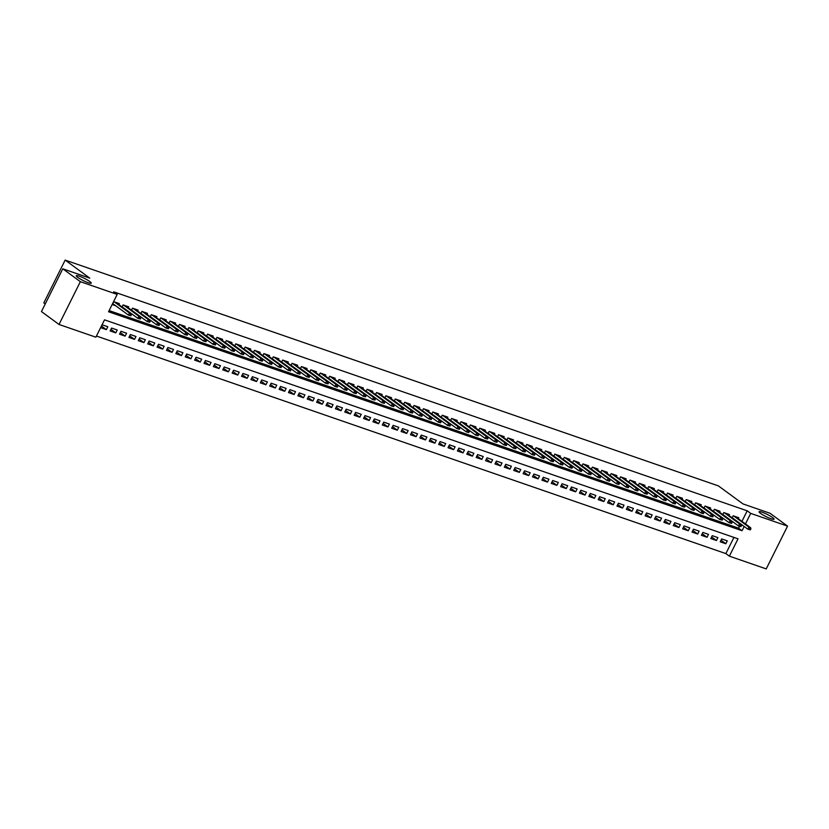 <?xml version="1.0" encoding="UTF-8"?>
<svg xmlns="http://www.w3.org/2000/svg" width="829" height="829" viewBox="0 0 829 829"><rect width="100%" height="100%" fill="white"/><g stroke="black" fill="none" stroke-linecap="round" stroke-linejoin="round"><path stroke-width="1.24" d="M89.781 281.528A8.363 1.254 -153.5 0 1 91.252 283.186A8.363 1.254 -153.5 0 1 85.874 281.808A8.363 1.254 -153.5 0 1 77.76 277.383A8.363 1.254 -153.5 0 1 76.289 275.725A8.363 1.254 -153.5 0 1 81.667 277.093A8.363 1.254 -153.5 0 1 89.781 281.528M772.566 517.545A8.363 1.254 -153.5 0 1 774.048 519.192A8.363 1.254 -153.5 0 1 768.67 517.824A8.363 1.254 -153.5 0 1 760.556 513.389A8.363 1.254 -153.5 0 1 759.074 511.731A8.363 1.254 -153.5 0 1 764.452 513.11A8.363 1.254 -153.5 0 1 772.566 517.545M45.263 303.932L43.823 302.886L65.159 260.099L718.38 485.887L742.991 503.918L769.975 513.244L787.55 526.114L766.224 568.901L729.385 556.166L738.028 538.819L104.516 319.849L95.863 337.196L59.025 324.46L80.361 281.673L117.19 294.409L108.547 311.756L742.069 530.726L744.183 526.488M96.444 336.035L725.862 553.596L729.385 556.166M80.361 281.673L62.776 268.803L41.45 311.58L59.025 324.46M118.879 304.585L119.355 303.621L113.718 301.673L112.278 304.564L115.677 305.746M128.257 307.828L128.744 306.865L123.106 304.917L122.101 306.948M137.645 311.072L138.122 310.108L132.495 308.16L131.479 310.191M147.034 314.315L147.51 313.352L141.883 311.403L140.868 313.435M156.412 317.559L156.899 316.595L151.261 314.657L150.256 316.678M165.8 320.802L166.277 319.839L160.65 317.901L159.634 319.921M175.188 324.046L175.665 323.092L170.038 321.144L169.023 323.165M184.577 327.3L185.054 326.336L179.416 324.388L178.411 326.408M193.955 330.543L194.442 329.579L188.805 327.631L187.8 329.652M203.343 333.786L203.82 332.823L198.193 330.875L197.178 332.906M212.732 337.03L213.208 336.066L207.582 334.118L206.566 336.149M222.11 340.273L222.597 339.31L216.96 337.362L215.954 339.393M231.498 343.517L231.975 342.553L226.348 340.605L225.333 342.636M240.887 346.76L241.363 345.797L235.737 343.848L234.721 345.88M250.275 350.004L250.752 349.04L245.115 347.092L244.109 349.123M259.653 353.247L260.14 352.284L254.503 350.335L253.498 352.366M269.042 356.491L269.518 355.527L263.891 353.579L262.876 355.61M278.43 359.734L278.907 358.77L273.28 356.822L272.264 358.853M287.808 362.978L288.295 362.014L282.658 360.066L281.653 362.097M297.196 366.221L297.673 365.257L292.046 363.309L291.031 365.34M306.585 369.465L307.062 368.501L301.435 366.563L300.419 368.584M315.973 372.708L316.45 371.744L310.813 369.807L309.808 371.827M325.351 375.951L325.838 374.998L320.201 373.05L319.196 375.071M334.74 379.205L335.217 378.242L329.59 376.293L328.574 378.314M344.128 382.449L344.605 381.485L338.978 379.537L337.963 381.558M353.506 385.692L353.993 384.729L348.356 382.78L347.351 384.811M362.895 388.936L363.371 387.972L357.745 386.024L356.729 388.055M372.283 392.179L372.76 391.215L367.133 389.267L366.117 391.298M381.672 395.423L382.148 394.459L376.511 392.511L375.506 394.542M391.05 398.666L391.537 397.702L385.899 395.754L384.894 397.785M400.438 401.91L400.915 400.946L395.288 398.998L394.272 401.029M409.827 405.153L410.303 404.189L404.676 402.241L403.661 404.272M419.205 408.396L419.692 407.433L414.054 405.485L413.049 407.516M428.593 411.64L429.07 410.676L423.443 408.728L422.427 410.759M437.981 414.883L438.458 413.92L432.831 411.972L431.816 414.003M447.359 418.127L447.847 417.163L442.209 415.215L441.204 417.246M456.748 421.37L457.235 420.407L451.598 418.469L450.593 420.49M466.136 424.614L466.613 423.65L460.986 421.712L459.971 423.733M475.525 427.857L476.001 426.904L470.375 424.956L469.359 426.976M484.903 431.111L485.39 430.147L479.753 428.199L478.747 430.22M494.291 434.355L494.768 433.391L489.141 431.443L488.126 433.463M503.68 437.598L504.156 436.634L498.53 434.686L497.514 436.707M513.058 440.841L513.545 439.878L507.908 437.93L506.902 439.961M522.446 444.085L522.933 443.121L517.296 441.173L516.291 443.204M531.835 447.328L532.311 446.365L526.684 444.417L525.669 446.448M541.223 450.572L541.7 449.608L536.073 447.66L535.057 449.691M550.601 453.815L551.088 452.852L545.451 450.903L544.446 452.935M559.989 457.059L560.466 456.095L554.839 454.147L553.824 456.178M569.378 460.302L569.855 459.339L564.228 457.39L563.212 459.421M578.756 463.546L579.243 462.582L573.606 460.634L572.601 462.665M588.144 466.789L588.631 465.825L582.994 463.877L581.989 465.908M597.533 470.033L598.01 469.069L592.383 467.121L591.367 469.152M606.921 473.276L607.398 472.312L601.771 470.375L600.756 472.395M616.299 476.52L616.786 475.556L611.149 473.618L610.144 475.639M625.688 479.763L626.164 478.799L620.538 476.862L619.522 478.882M635.076 483.017L635.553 482.053L629.926 480.105L628.91 482.126M644.454 486.26L644.941 485.297L639.304 483.348L638.299 485.369M653.843 489.504L654.33 488.54L648.692 486.592L647.687 488.613M663.231 492.747L663.708 491.784L658.081 489.835L657.065 491.866M672.62 495.991L673.096 495.027L667.469 493.079L666.454 495.11M681.998 499.234L682.485 498.27L676.847 496.322L675.842 498.353M691.386 502.478L691.863 501.514L686.236 499.566L685.22 501.597M700.774 505.721L701.251 504.757L695.624 502.809L694.609 504.84M710.152 508.965L710.64 508.001L705.002 506.053L703.997 508.084M719.541 512.208L720.028 511.244L714.391 509.296L713.386 511.327M728.929 515.451L729.406 514.488L723.779 512.54L722.764 514.571M720.992 540.207L725.821 543.751L720.194 541.803L721.634 538.912L727.261 540.86L725.821 543.751M711.603 536.964L716.432 540.508L710.805 538.56L712.246 535.669L717.883 537.617L716.432 540.508M702.215 533.721L707.054 537.265L701.417 535.316L702.857 532.425L708.494 534.373L707.054 537.265M692.826 530.477L697.666 534.021L692.039 532.073L693.479 529.182L699.106 531.13L697.666 534.021M683.448 527.234L688.277 530.778L682.65 528.829L684.091 525.938L689.718 527.886L688.277 530.778M674.06 523.99L678.899 527.534L673.262 525.586L674.702 522.695L680.34 524.643L678.899 527.534M664.671 520.747L669.511 524.28L663.884 522.343L665.324 519.451L670.951 521.4L669.511 524.28M655.293 517.503L660.122 521.037L654.495 519.099L655.936 516.208L661.563 518.146L660.122 521.037M645.905 514.249L650.744 517.793L645.107 515.856L646.547 512.964L652.185 514.902L650.744 517.793M636.517 511.006L641.356 514.55L635.719 512.602L637.159 509.711L642.796 511.659L641.356 514.55M627.128 507.762L631.967 511.306L626.341 509.358L627.781 506.467L633.408 508.415L631.967 511.306M617.75 504.519L622.579 508.063L616.952 506.115L618.393 503.224L624.019 505.172L622.579 508.063M608.362 501.276L613.201 504.82L607.564 502.871L609.004 499.98L614.641 501.928L613.201 504.82M598.973 498.032L603.813 501.576L598.186 499.628L599.626 496.737L605.253 498.685L603.813 501.576M589.595 494.789L594.424 498.333L588.797 496.384L590.238 493.493L595.864 495.441L594.424 498.333M580.207 491.545L585.046 495.089L579.409 493.141L580.849 490.25L586.486 492.198L585.046 495.089M570.818 488.302L575.658 491.846L570.02 489.898L571.461 487.006L577.098 488.955L575.658 491.846M561.43 485.058L566.269 488.602L560.642 486.654L562.083 483.763L567.71 485.711L566.269 488.602M552.052 481.815L556.881 485.359L551.254 483.411L552.694 480.519L558.321 482.468L556.881 485.359M542.663 478.571L547.503 482.115L541.865 480.167L543.306 477.276L548.943 479.224L547.503 482.115M533.275 475.328L538.114 478.872L532.487 476.924L533.928 474.033L539.555 475.981L538.114 478.872M523.897 472.084L528.726 475.628L523.099 473.68L524.539 470.789L530.166 472.737L528.726 475.628M514.508 468.841L519.348 472.375L513.711 470.437L515.151 467.546L520.788 469.494L519.348 472.375M505.12 465.597L509.959 469.131L504.322 467.193L505.763 464.302L511.4 466.24L509.959 469.131M495.732 462.344L500.571 465.888L494.944 463.95L496.384 461.059L502.011 462.996L500.571 465.888M486.354 459.1L491.182 462.644L485.556 460.696L486.996 457.805L492.623 459.753L491.182 462.644M476.965 455.857L481.804 459.401L476.167 457.453L477.608 454.561L483.245 456.51L481.804 459.401M467.577 452.613L472.416 456.157L466.789 454.209L468.23 451.318L473.856 453.266L472.416 456.157M458.199 449.37L463.028 452.914L457.401 450.966L458.841 448.074L464.468 450.023L463.028 452.914M448.81 446.126L453.65 449.67L448.012 447.722L449.453 444.831L455.09 446.779L453.65 449.67M439.422 442.883L444.261 446.427L438.624 444.479L440.064 441.588L445.701 443.536L444.261 446.427M430.033 439.639L434.873 443.183L429.246 441.235L430.686 438.344L436.313 440.292L434.873 443.183M420.655 436.396L425.484 439.94L419.857 437.992L421.298 435.101L426.925 437.049L425.484 439.94M411.267 433.152L416.106 436.696L410.469 434.748L411.909 431.857L417.547 433.805L416.106 436.696M401.878 429.909L406.718 433.453L401.091 431.505L402.531 428.614L408.158 430.562L406.718 433.453M392.5 426.666L397.329 430.21L391.702 428.261L393.143 425.37L398.77 427.318L397.329 430.21M383.112 423.422L387.951 426.966L382.314 425.018L383.754 422.127L389.392 424.075L387.951 426.966M373.724 420.179L378.563 423.723L372.926 421.774L374.366 418.883L380.003 420.831L378.563 423.723M364.335 416.935L369.174 420.469L363.548 418.531L364.988 415.64L370.615 417.588L369.174 420.469M354.957 413.692L359.786 417.225L354.159 415.288L355.6 412.396L361.226 414.334L359.786 417.225M345.569 410.438L350.408 413.982L344.771 412.044L346.211 409.153L351.848 411.091L350.408 413.982M336.18 407.194L341.02 410.738L335.393 408.79L336.833 405.909L342.46 407.847L341.02 410.738M326.802 403.951L331.631 407.495L326.004 405.547L327.445 402.656L333.071 404.604L331.631 407.495M317.414 400.708L322.253 404.251L316.616 402.303L318.056 399.412L323.693 401.36L322.253 404.251M308.025 397.464L312.865 401.008L307.227 399.06L308.668 396.169L314.305 398.117L312.865 401.008M298.637 394.221L303.476 397.765L297.849 395.816L299.29 392.925L304.917 394.873L303.476 397.765M289.259 390.977L294.088 394.521L288.461 392.573L289.901 389.682L295.528 391.63L294.088 394.521M279.87 387.734L284.71 391.278L279.072 389.329L280.513 386.438L286.15 388.386L284.71 391.278M270.482 384.49L275.321 388.034L269.694 386.086L271.135 383.195L276.762 385.143L275.321 388.034M261.104 381.247L265.933 384.791L260.306 382.843L261.746 379.951L267.373 381.9L265.933 384.791M251.715 378.003L256.555 381.547L250.918 379.599L252.358 376.708L257.995 378.656L256.555 381.547M242.327 374.76L247.166 378.304L241.529 376.356L242.98 373.464L248.607 375.413L247.166 378.304M232.949 371.516L237.778 375.06L232.151 373.112L233.591 370.221L239.218 372.169L237.778 375.06M223.561 368.273L228.389 371.817L222.763 369.869L224.203 366.978L229.84 368.926L228.389 371.817M214.172 365.029L219.011 368.563L213.374 366.625L214.815 363.734L220.452 365.682L219.011 368.563M204.784 361.786L209.623 365.32L203.996 363.382L205.437 360.491L211.063 362.428L209.623 365.32M195.406 358.542L200.235 362.076L194.608 360.138L196.048 357.247L201.675 359.185L200.235 362.076M186.017 355.289L190.857 358.833L185.219 356.884L186.66 354.004L192.297 355.942L190.857 358.833M176.629 352.045L181.468 355.589L175.831 353.641L177.282 350.75L182.908 352.698L181.468 355.589M167.251 348.802L172.08 352.346L166.453 350.398L167.893 347.506L173.52 349.455L172.08 352.346M157.862 345.558L162.691 349.102L157.064 347.154L158.505 344.263L164.142 346.211L162.691 349.102M148.474 342.315L153.313 345.859L147.676 343.911L149.116 341.02L154.754 342.968L153.313 345.859M139.085 339.071L143.925 342.615L138.298 340.667L139.738 337.776L145.365 339.724L143.925 342.615M129.707 335.828L134.536 339.372L128.909 337.424L130.35 334.533L135.977 336.481L134.536 339.372M120.319 332.584L125.158 336.128L119.521 334.18L120.961 331.289L126.599 333.237L125.158 336.128M110.931 329.341L115.77 332.885L110.133 330.937L111.583 328.046L117.21 329.994L115.77 332.885M725.862 553.596L733.934 537.41M107.822 326.75L102.195 324.802L100.755 327.693L106.381 329.641L107.822 326.75M741.945 521.358L747.198 510.809L113.677 291.829L117.19 294.409M109.127 310.595L738.546 528.156L739.478 526.301M738.318 518.695L738.794 517.731L733.168 515.783L732.152 517.814M62.776 268.803L89.76 278.129L65.159 260.099M747.198 510.809L750.711 513.389L787.55 526.114M745.458 523.928L750.711 513.389M738.546 528.156L742.069 530.726M101.552 326.098L106.381 329.641M750.338 529.866L750.919 528.705L749.986 528.384L749.406 529.544L750.338 529.866L747.882 529.203L732.235 517.742M749.406 529.544L747.882 529.203L748.919 527.12L733.706 515.98M749.986 528.384L748.919 527.12L750.608 527.71L735.396 516.56M750.919 528.705L750.608 527.71M740.96 526.622L741.53 525.462L740.598 525.14L740.017 526.301L740.96 526.622L738.504 525.959L739.541 523.876L724.318 512.726M740.017 526.301L738.504 525.959L722.815 514.467M740.598 525.14L739.541 523.876L741.23 524.467L726.007 513.317M741.53 525.462L741.23 524.467M731.572 523.379L732.152 522.218L731.209 521.897L730.629 523.058L731.572 523.379L729.116 522.716L713.468 511.255M730.629 523.058L729.116 522.716L730.152 520.633L714.93 509.483M731.209 521.897L730.152 520.633L731.841 521.223L716.629 510.073M732.152 522.218L731.841 521.223M722.183 520.135L722.764 518.975L721.821 518.653L721.251 519.804L722.183 520.135L719.727 519.472L704.08 508.011M721.251 519.804L719.727 519.472L720.764 517.389L705.552 506.239M721.821 518.653L720.764 517.389L722.453 517.97L707.241 506.83M722.764 518.975L722.453 517.97M712.805 516.892L713.375 515.731L712.443 515.41L711.862 516.56L712.805 516.892L710.339 516.229L694.692 504.768M711.862 516.56L710.339 516.229L711.386 514.146L696.163 502.996M712.443 515.41L711.386 514.146L713.075 514.726L697.852 503.586M713.375 515.731L713.075 514.726M703.417 513.648L703.997 512.488L703.054 512.167L702.474 513.317L703.417 513.648L700.961 512.985L685.314 501.524M702.474 513.317L700.961 512.985L701.997 510.902L686.775 499.752M703.054 512.167L701.997 510.902L703.686 511.483L688.464 500.343M703.997 512.488L703.686 511.483M694.028 510.405L694.609 509.244L693.666 508.923L693.096 510.073L694.028 510.405L691.573 509.742L692.609 507.659L677.397 496.509M693.096 510.073L691.573 509.742L675.894 498.25M693.666 508.923L692.609 507.659L694.298 508.239L679.086 497.089M694.609 509.244L694.298 508.239M666.495 495.017L682.184 506.498L683.22 504.415L668.008 493.265M684.64 507.161L682.184 506.498L684.64 507.161L685.22 506.001L684.288 505.68L683.707 506.83M684.288 505.68L683.22 504.415L684.909 504.996L669.697 493.846M685.22 506.001L684.909 504.996M675.262 503.908L675.832 502.757L674.899 502.436L674.319 503.586L675.262 503.908L672.806 503.255L657.159 491.784M674.319 503.586L672.806 503.255L673.842 501.172L658.62 490.022M674.899 502.436L673.842 501.172L675.531 501.752L660.309 490.602M675.832 502.757L675.531 501.752M665.874 500.664L666.454 499.514L665.511 499.193L664.931 500.343L665.874 500.664L663.418 500.011L647.77 488.54M664.931 500.343L663.418 500.011L664.454 497.928L649.242 486.778M665.511 499.193L664.454 497.928L666.143 498.509L650.931 487.359M666.454 499.514L666.143 498.509M656.485 497.421L657.065 496.27L656.122 495.939L655.552 497.099L656.485 497.421L654.029 496.768L638.382 485.297M655.552 497.099L654.029 496.768L655.065 494.685L639.853 483.535M656.122 495.939L655.065 494.685L656.755 495.265L641.542 484.115M657.065 496.27L656.755 495.265M647.107 494.177L647.677 493.027L646.744 492.695L646.164 493.856L647.107 494.177L644.641 493.514L645.687 491.442L630.465 480.292M646.164 493.856L644.641 493.514L628.962 482.032M646.744 492.695L645.687 491.442L647.376 492.022L632.154 480.872M647.677 493.027L647.376 492.022M637.719 490.934L638.299 489.784L637.356 489.452L636.776 490.613L637.719 490.934L635.263 490.271L619.615 478.81M636.776 490.613L635.263 490.271L636.299 488.198L621.076 477.048M637.356 489.452L636.299 488.198L637.988 488.778L622.766 477.628M638.299 489.784L637.988 488.778M628.33 487.69L628.91 486.54L627.967 486.208L627.398 487.369L628.33 487.69L625.874 487.027L610.227 475.566M627.398 487.369L625.874 487.027L626.911 484.955L611.698 473.805M627.967 486.208L626.911 484.955L628.6 485.535L613.387 474.385M628.91 486.54L628.6 485.535M600.797 472.312L616.486 483.784L617.522 481.701L602.31 470.561M618.942 484.447L616.486 483.784L618.942 484.447L619.522 483.297L618.589 482.965L618.009 484.126M618.589 482.965L617.522 481.701L619.211 482.291L603.999 471.141M619.522 483.297L619.211 482.291M591.419 469.069L607.108 480.54L608.144 478.457L592.922 467.318M609.564 481.203L607.108 480.54L609.564 481.203L610.134 480.043L609.201 479.722L608.621 480.882M609.201 479.722L608.144 478.457L609.833 479.048L594.611 467.898M610.134 480.043L609.833 479.048M600.175 477.96L600.756 476.799L599.813 476.478L599.232 477.639L600.175 477.96L597.719 477.297L598.756 475.214L583.543 464.074M599.232 477.639L597.719 477.297L582.031 465.805M599.813 476.478L598.756 475.214L600.445 475.805L585.233 464.654M600.756 476.799L600.445 475.805M590.787 474.716L591.367 473.556L590.424 473.235L589.854 474.395L590.787 474.716L588.331 474.053L572.684 462.592M589.854 474.395L588.331 474.053L589.367 471.97L574.155 460.82M590.424 473.235L589.367 471.97L591.056 472.561L575.844 461.411M591.367 473.556L591.056 472.561M581.409 471.473L581.979 470.312L581.046 469.991L580.466 471.152L581.409 471.473L578.943 470.81L563.295 459.349M580.466 471.152L578.943 470.81L579.989 468.727L564.767 457.577M581.046 469.991L579.989 468.727L581.678 469.318L566.456 458.168M581.979 470.312L581.678 469.318M572.02 468.23L572.601 467.069L571.658 466.748L571.077 467.898L572.02 468.23L569.564 467.566L570.601 465.483L555.378 454.333M571.077 467.898L569.564 467.566L553.876 456.074M571.658 466.748L570.601 465.483L572.29 466.064L557.067 454.924M572.601 467.069L572.29 466.064M562.632 464.986L563.212 463.825L562.269 463.504L561.699 464.654L562.632 464.986L560.176 464.323L544.529 452.862M561.699 464.654L560.176 464.323L561.212 462.24L546 451.09M562.269 463.504L561.212 462.24L562.901 462.82L547.689 451.681M563.212 463.825L562.901 462.82M553.254 461.743L553.824 460.582L552.891 460.261L552.311 461.411L553.254 461.743L550.788 461.079L535.14 449.619M552.311 461.411L550.788 461.079L551.824 458.997L536.612 447.847M552.891 460.261L551.824 458.997L553.513 459.577L538.301 448.437M553.824 460.582L553.513 459.577M525.721 446.354L541.41 457.836L542.446 455.753L527.223 444.603M543.865 458.499L541.41 457.836L543.865 458.499L544.435 457.339L543.503 457.017L542.922 458.168M543.503 457.017L542.446 455.753L544.135 456.333L528.912 445.194M544.435 457.339L544.135 456.333M534.477 455.256L535.057 454.095L534.114 453.774L533.544 454.924L534.477 455.256L532.021 454.593L516.374 443.132M533.544 454.924L532.021 454.593L533.057 452.51L517.845 441.36M534.114 453.774L533.057 452.51L534.746 453.09L519.534 441.94M535.057 454.095L534.746 453.09M525.089 452.002L525.669 450.852L524.726 450.53L524.156 451.681L525.089 452.002L522.633 451.349L523.669 449.266L508.457 438.116M524.156 451.681L522.633 451.349L506.954 439.857M524.726 450.53L523.669 449.266L525.358 449.846L510.146 438.696M525.669 450.852L525.358 449.846M515.711 448.758L516.28 447.608L515.348 447.287L514.768 448.437L515.711 448.758L513.244 448.106L497.597 436.634M514.768 448.437L513.244 448.106L514.291 446.023L499.068 434.873M515.348 447.287L514.291 446.023L515.98 446.603L500.757 435.453M516.28 447.608L515.98 446.603M506.322 445.515L506.902 444.365L505.959 444.033L505.379 445.194L506.322 445.515L503.866 444.862L488.219 433.391M505.379 445.194L503.866 444.862L504.902 442.779L489.68 431.629M505.959 444.033L504.902 442.779L506.592 443.36L491.369 432.21M506.902 444.365L506.592 443.36M496.934 442.271L497.514 441.121L496.571 440.79L496.001 441.95L496.934 442.271L494.478 441.608L478.83 430.147M496.001 441.95L494.478 441.608L495.514 439.536L480.302 428.386M496.571 440.79L495.514 439.536L497.203 440.116L481.991 428.966M497.514 441.121L497.203 440.116M469.401 426.894L485.089 438.365L486.126 436.292L470.913 425.142M487.556 439.028L485.089 438.365L487.556 439.028L488.126 437.878L487.193 437.546L486.613 438.707M487.193 437.546L486.126 436.292L487.815 436.873L472.603 425.723M488.126 437.878L487.815 436.873M478.167 435.785L478.737 434.634L477.805 434.303L477.224 435.463L478.167 435.785L475.711 435.121L476.748 433.049L461.525 421.899M477.224 435.463L475.711 435.121L460.022 423.64M477.805 434.303L476.748 433.049L478.437 433.629L463.214 422.479M478.737 434.634L478.437 433.629M468.779 432.541L469.359 431.391L468.416 431.059L467.846 432.22L468.779 432.541L466.323 431.878L450.675 420.417M467.846 432.22L466.323 431.878L467.359 429.795L452.147 418.655M468.416 431.059L467.359 429.795L469.048 430.386L453.836 419.236M469.359 431.391L469.048 430.386M459.39 429.298L459.971 428.137L459.028 427.816L458.458 428.976L459.39 429.298L456.934 428.634L441.287 417.174M458.458 428.976L456.934 428.634L457.971 426.552L442.759 415.412M459.028 427.816L457.971 426.552L459.66 427.142L444.448 415.992M459.971 428.137L459.66 427.142M450.012 426.054L450.582 424.894L449.65 424.572L449.069 425.733L450.012 426.054L447.546 425.391L448.593 423.308L433.37 412.168M449.069 425.733L447.546 425.391L431.868 413.899M449.65 424.572L448.593 423.308L450.282 423.899L435.059 412.749M450.582 424.894L450.282 423.899M440.624 422.811L441.204 421.65L440.261 421.329L439.681 422.489L440.624 422.811L438.168 422.148L422.521 410.687M439.681 422.489L438.168 422.148L439.204 420.065L423.982 408.915M440.261 421.329L439.204 420.065L440.893 420.655L425.671 409.505M441.204 421.65L440.893 420.655M431.235 419.567L431.816 418.407L430.873 418.085L430.303 419.246L431.235 419.567L428.78 418.904L413.132 407.443M430.303 419.246L428.78 418.904L429.816 416.821L414.604 405.671M430.873 418.085L429.816 416.821L431.505 417.412L416.293 406.262M431.816 418.407L431.505 417.412M403.702 404.179L419.391 415.661L420.427 413.578L405.215 402.428M421.857 416.324L419.391 415.661L421.857 416.324L422.427 415.163L421.495 414.842L420.914 415.992M421.495 414.842L420.427 413.578L422.116 414.158L406.904 403.018M422.427 415.163L422.116 414.158M412.469 413.08L413.039 411.92L412.106 411.598L411.526 412.749L412.469 413.08L410.013 412.417L394.366 400.956M411.526 412.749L410.013 412.417L411.049 410.334L395.827 399.184M412.106 411.598L411.049 410.334L412.738 410.915L397.516 399.775M413.039 411.92L412.738 410.915M403.081 409.837L403.661 408.676L402.718 408.355L402.148 409.505L403.081 409.837L400.625 409.174L401.661 407.091L386.449 395.941M402.148 409.505L400.625 409.174L384.936 397.682M402.718 408.355L401.661 407.091L403.35 407.671L388.138 396.531M403.661 408.676L403.35 407.671M393.692 406.593L394.272 405.433L393.329 405.112L392.759 406.262L393.692 406.593L391.236 405.93L375.589 394.469M392.759 406.262L391.236 405.93L392.272 403.847L377.06 392.697M393.329 405.112L392.272 403.847L393.962 404.428L378.749 393.288M394.272 405.433L393.962 404.428M384.314 403.35L384.884 402.189L383.951 401.868L383.371 403.018L384.314 403.35L381.848 402.687L366.2 391.226M383.371 403.018L381.848 402.687L382.894 400.604L367.672 389.454M383.951 401.868L382.894 400.604L384.583 401.184L369.361 390.034M384.884 402.189L384.583 401.184M374.926 400.096L375.506 398.946L374.563 398.625L373.983 399.775L374.926 400.096L372.47 399.443L356.822 387.972M373.983 399.775L372.47 399.443L373.506 397.36L358.283 386.21M374.563 398.625L373.506 397.36L375.195 397.941L359.973 386.791M375.506 398.946L375.195 397.941M365.537 396.853L366.117 395.702L365.174 395.381L364.605 396.531L365.537 396.853L363.081 396.2L347.434 384.729M364.605 396.531L363.081 396.2L364.118 394.117L348.905 382.967M365.174 395.381L364.118 394.117L365.807 394.697L350.594 383.547M366.117 395.702L365.807 394.697M356.159 393.609L356.729 392.459L355.796 392.127L355.216 393.288L356.159 393.609L353.693 392.956L354.729 390.873L339.517 379.723M355.216 393.288L353.693 392.956L338.014 381.464M355.796 392.127L354.729 390.873L356.418 391.454L341.206 380.304M356.729 392.459L356.418 391.454M328.626 378.231L344.315 389.703L345.351 387.63L330.129 376.48M346.771 390.366L344.315 389.703L346.771 390.366L347.341 389.215L346.408 388.884L345.828 390.044M346.408 388.884L345.351 387.63L347.04 388.21L331.818 377.06M347.341 389.215L347.04 388.21M337.382 387.122L337.963 385.972L337.02 385.64L336.45 386.801L337.382 387.122L334.926 386.459L319.279 374.998M336.45 386.801L334.926 386.459L335.963 384.387L320.75 373.237M337.02 385.64L335.963 384.387L337.652 384.967L322.44 373.817M337.963 385.972L337.652 384.967M327.994 383.879L328.574 382.729L327.631 382.397L327.061 383.558L327.994 383.879L325.538 383.216L309.891 371.755M327.061 383.558L325.538 383.216L326.574 381.143L311.362 369.993M327.631 382.397L326.574 381.143L328.263 381.723L313.051 370.573M328.574 382.729L328.263 381.723M318.616 380.635L319.186 379.485L318.253 379.154L317.673 380.314L318.616 380.635L316.15 379.972L300.502 368.511M317.673 380.314L316.15 379.972L317.196 377.889L301.974 366.75M318.253 379.154L317.196 377.889L318.885 378.48L303.663 367.33M319.186 379.485L318.885 378.48M309.227 377.392L309.808 376.231L308.865 375.91L308.284 377.071L309.227 377.392L306.771 376.729L307.808 374.646L292.585 363.506M308.284 377.071L306.771 376.729L291.083 365.237M308.865 375.91L307.808 374.646L309.497 375.236L294.274 364.086M309.808 376.231L309.497 375.236M299.839 374.148L300.419 372.988L299.476 372.667L298.906 373.827L299.839 374.148L297.383 373.485L281.736 362.024M298.906 373.827L297.383 373.485L298.419 371.402L283.207 360.263M299.476 372.667L298.419 371.402L300.108 371.993L284.896 360.843M300.419 372.988L300.108 371.993M290.461 370.905L291.031 369.744L290.098 369.423L289.518 370.584L290.461 370.905L287.995 370.242L272.347 358.781M289.518 370.584L287.995 370.242L289.031 368.159L273.819 357.009M290.098 369.423L289.031 368.159L290.72 368.75L275.508 357.6M291.031 369.744L290.72 368.75M281.072 367.661L281.642 366.501L280.71 366.18L280.129 367.34L281.072 367.661L278.617 366.998L279.653 364.915L264.43 353.765M280.129 367.34L278.617 366.998L262.928 355.506M280.71 366.18L279.653 364.915L281.342 365.506L266.119 354.356M281.642 366.501L281.342 365.506M271.684 364.418L272.264 363.257L271.321 362.936L270.751 364.086L271.684 364.418L269.228 363.755L253.581 352.294M270.751 364.086L269.228 363.755L270.264 361.672L255.052 350.522M271.321 362.936L270.264 361.672L271.953 362.252L256.741 351.113M272.264 363.257L271.953 362.252M262.296 361.175L262.876 360.014L261.933 359.693L261.363 360.843L262.296 361.175L259.84 360.511L244.192 349.05M261.363 360.843L259.84 360.511L260.876 358.429L245.664 347.278M261.933 359.693L260.876 358.429L262.565 359.009L247.353 347.869M262.876 360.014L262.565 359.009M252.918 357.931L253.487 356.771L252.555 356.449L251.975 357.6L252.918 357.931L250.451 357.268L234.804 345.807M251.975 357.6L250.451 357.268L251.498 355.185L236.275 344.035M252.555 356.449L251.498 355.185L253.187 355.765L237.964 344.626M253.487 356.771L253.187 355.765M243.529 354.688L244.109 353.527L243.166 353.206L242.586 354.356L243.529 354.688L241.073 354.024L225.426 342.564M242.586 354.356L241.073 354.024L242.109 351.942L226.887 340.792M243.166 353.206L242.109 351.942L243.799 352.522L228.576 341.382M244.109 353.527L243.799 352.522M234.141 351.444L234.721 350.284L233.778 349.962L233.208 351.113L234.141 351.444L231.685 350.781L232.721 348.698L217.509 337.548M233.208 351.113L231.685 350.781L216.006 339.289M233.778 349.962L232.721 348.698L234.41 349.278L219.198 338.128M234.721 350.284L234.41 349.278M206.608 336.056L222.296 347.538L223.333 345.455L208.12 334.305M224.763 348.19L222.296 347.538L224.763 348.19L225.333 347.04L224.4 346.719L223.82 347.869M224.4 346.719L223.333 345.455L225.022 346.035L209.81 334.885M225.333 347.04L225.022 346.035M215.374 344.947L215.944 343.797L215.012 343.475L214.431 344.626L215.374 344.947L212.918 344.294L197.271 332.823M214.431 344.626L212.918 344.294L213.955 342.211L198.732 331.061M215.012 343.475L213.955 342.211L215.644 342.791L200.421 331.641M215.944 343.797L215.644 342.791M205.986 341.703L206.566 340.553L205.623 340.222L205.053 341.382L205.986 341.703L203.53 341.051L187.882 329.579M205.053 341.382L203.53 341.051L204.566 338.968L189.354 327.818M205.623 340.222L204.566 338.968L206.255 339.548L191.043 328.398M206.566 340.553L206.255 339.548M196.597 338.46L197.178 337.31L196.235 336.978L195.665 338.139L196.597 338.46L194.141 337.797L178.494 326.336M195.665 338.139L194.141 337.797L195.178 335.724L179.966 324.574M196.235 336.978L195.178 335.724L196.867 336.305L181.655 325.155M197.178 337.31L196.867 336.305M187.219 335.217L187.789 334.066L186.857 333.735L186.276 334.895L187.219 335.217L184.753 334.553L185.8 332.481L170.577 321.331M186.276 334.895L184.753 334.553L169.075 323.072M186.857 333.735L185.8 332.481L187.489 333.061L172.266 321.911M187.789 334.066L187.489 333.061M177.831 331.973L178.411 330.823L177.468 330.491L176.888 331.652L177.831 331.973L175.375 331.31L159.728 319.849M176.888 331.652L175.375 331.31L176.411 329.237L161.189 318.087M177.468 330.491L176.411 329.237L178.1 329.818L162.878 318.668M178.411 330.823L178.1 329.818M168.442 328.73L169.023 327.579L168.08 327.248L167.51 328.408L168.442 328.73L165.987 328.066L150.339 316.605M167.51 328.408L165.987 328.066L167.023 325.984L151.811 314.844M168.08 327.248L167.023 325.984L168.712 326.574L153.5 315.424M169.023 327.579L168.712 326.574M159.064 325.486L159.634 324.326L158.702 324.004L158.121 325.165L159.064 325.486L156.598 324.823L157.634 322.74L142.422 311.6M158.121 325.165L156.598 324.823L140.92 313.331M158.702 324.004L157.634 322.74L159.323 323.331L144.111 312.181M159.634 324.326L159.323 323.331M131.531 310.108L147.22 321.579L148.256 319.497L133.034 308.357M149.676 322.243L147.22 321.579L149.676 322.243L150.246 321.082L149.313 320.761L148.733 321.921M149.313 320.761L148.256 319.497L149.945 320.087L134.723 308.937M150.246 321.082L149.945 320.087M140.288 318.999L140.868 317.839L139.925 317.517L139.355 318.678L140.288 318.999L137.832 318.336L138.868 316.253L123.656 305.103M139.355 318.678L137.832 318.336L122.143 306.844M139.925 317.517L138.868 316.253L140.557 316.844L125.345 305.694M140.868 317.839L140.557 316.844M130.899 315.756L131.479 314.595L130.536 314.274L129.966 315.434L130.899 315.756L128.443 315.093L112.796 303.632M129.966 315.434L128.443 315.093L129.479 313.01L114.267 301.86M130.536 314.274L129.479 313.01L131.169 313.6L115.956 302.45M131.479 314.595L131.169 313.6"/></g></svg>
